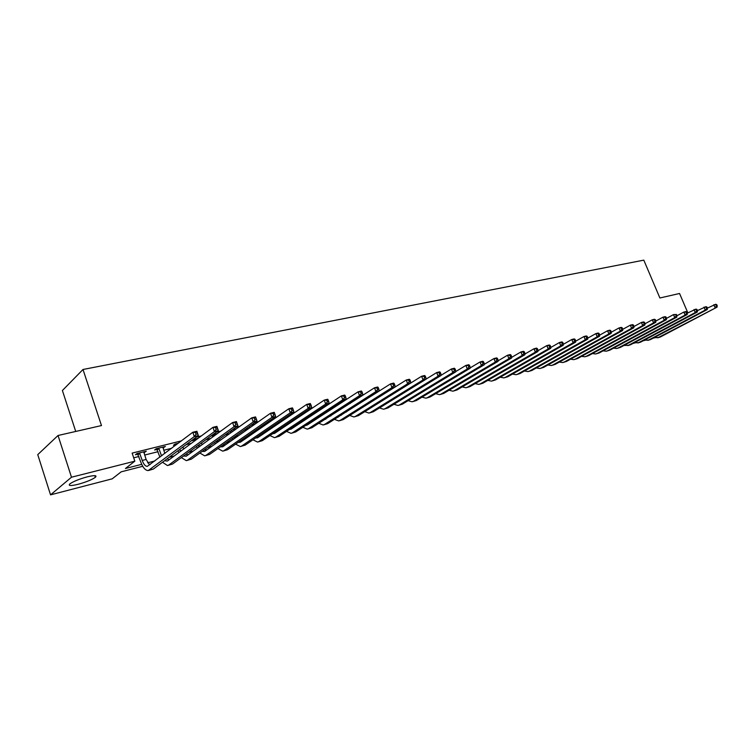 <?xml version="1.0" encoding="UTF-8"?>
<svg xmlns="http://www.w3.org/2000/svg" width="755" height="755" viewBox="0 0 755 755"><rect width="100%" height="100%" fill="white"/><g stroke="black" fill="none" stroke-linecap="round" stroke-linejoin="round"><path stroke-width="1.13" d="M87.25 476.849C94.592 475.131 97.301 475.282 95.366 477.302C91.902 479.736 86.164 482.067 78.161 484.285C70.696 486.069 67.941 485.927 69.904 483.861C73.452 481.388 79.228 479.057 87.25 476.849M75.717 431.454L62.401 390.514L83.003 369.488L643.807 260.145L659.889 297.98L679.557 293.487L687.852 312.863M654.321 337.91L652.999 338.249M644.525 340.458L643.081 340.826M634.577 343.044L632.992 343.45M142.723 466.288L121.159 471.837L112.202 478.83L50.547 494.855L71.489 477.217L134.824 461.182L125.443 468.496L141.704 464.334M71.489 477.217L58.041 435.493L37.75 454.633L50.547 494.855M377.425 392.223L376.622 392.421M361.494 396.177L360.333 396.469M345.224 400.216L343.676 400.603M328.595 404.34L326.66 404.822M311.607 408.559L309.267 409.144M294.242 412.872L291.477 413.561M276.49 417.279L273.272 418.072M258.342 421.781L254.661 422.696M239.769 426.396L235.607 427.424M220.771 431.105L216.1 432.266M201.33 435.937L196.121 437.22M181.427 440.873L132.134 453.104L134.824 461.182M133.701 457.804L138.92 456.492M144.639 455.057L158.097 451.679M163.75 450.263L171.612 448.291M186.174 444.629L191.326 443.336M205.964 439.655L210.598 438.495M225.301 434.805L229.426 433.766M244.195 430.057L247.838 429.142M262.664 425.424L264.826 424.876M280.718 420.884L281.341 420.733M349.31 403.661L350.254 403.425M365.288 399.65L366.09 399.452M373.8 394.535L372.998 394.733M371.101 395.941L371.913 395.743M269.403 421.328L271.47 420.025L269.884 420.422M252.585 425.527L254.709 424.206L251.311 425.046M236.457 428.746L232.304 429.784M217.515 433.474L212.853 434.635M211.164 435.871L212.202 435.607M198.131 438.296L193.525 439.448L191.864 440.684L194.233 440.089M178.284 443.242L175.084 444.044L173.452 445.28L175.877 444.676M162.957 447.904L165.345 446.469L156.247 448.734L154.633 449.98L157.115 449.357M143.837 452.67L146.281 451.216L136.976 453.538L135.4 454.774L137.939 454.142M58.041 435.493L101.481 425.565L83.003 369.488M147.669 462.806L154.794 460.984M169.111 457.322L174.188 456.02M188.59 452.33L193.148 451.169M207.625 447.46L211.693 446.422M226.236 442.694L229.831 441.769M244.441 438.032L247.583 437.23M262.249 433.474L264.958 432.775M279.671 429.01L281.974 428.425M296.734 424.65L298.631 424.159M313.429 420.375L314.939 419.988M329.775 416.184L330.916 415.892M345.781 412.088L346.583 411.881M341.43 415.165L340.647 415.363M325.82 419.176L324.678 419.469M309.899 423.281L308.389 423.668M293.638 427.462L291.741 427.943M277.038 431.728L274.811 432.304M260.088 436.088L257.993 436.635M242.78 440.543L240.817 441.052M225.094 445.091L223.282 445.563M207.03 449.744L205.36 450.178M188.561 454.501L187.042 454.887M169.677 459.351L168.327 459.701M150.377 464.325L149.197 464.627M269.497 420.695L269.695 421.252M252.689 424.706L252.953 425.433M163.457 446.941L163.722 447.706M144.431 451.679L144.686 452.462M707.416 308.115L715.749 304.256L716.74 304.642L715.966 304.831L716.476 306.002L717.25 305.803L716.74 304.642M717.25 305.803L717.014 307.172L660.351 336.985L657.624 337.825M717.014 307.172L658.407 337.494L653.896 337.778M716.476 306.002L715.07 307.653L713.805 304.737L715.966 304.831M697.469 310.607L705.963 306.653L706.944 307.04L706.161 307.238L706.661 308.418L707.454 308.219L706.944 307.04M707.454 308.219L707.227 309.588L650.583 339.523L647.828 340.382M707.227 309.588L705.255 310.079L648.611 340.043L644.062 340.307M706.661 308.418L705.255 310.079L703.981 307.134L706.161 307.238M687.352 313.136L696.006 309.088L696.988 309.484L696.185 309.682L696.695 310.871L697.497 310.673L696.988 309.484M697.497 310.673L697.28 312.051L640.665 342.109L637.881 342.978M697.28 312.051L695.27 312.551L638.664 342.628L634.068 342.874M696.695 310.871L695.27 312.551L693.996 309.588L696.185 309.682M617.486 348.291L620.336 347.404L676.867 317.109L676.546 314.505L675.716 314.703L676.225 315.911L677.056 315.713L683.832 312.07L685.88 311.57L686.852 311.975L686.031 312.174L686.55 313.372L687.361 313.174L686.852 311.975M687.361 313.174L687.163 314.561L630.585 344.733L627.764 345.611M687.163 314.561L685.115 315.061L628.547 345.271L623.913 345.488M686.55 313.372L685.115 315.061L683.832 312.07L686.031 312.174M666.571 318.346L673.498 314.599L676.546 314.505M676.867 317.109L674.791 317.619L618.269 347.942L616.722 348.489L613.598 348.14M676.225 315.911L674.791 317.619L673.498 314.599L675.716 314.703M655.897 321.026L662.984 317.175L665.108 316.656L666.061 317.072L665.212 317.279L665.731 318.506L666.571 318.289L666.061 317.072M666.571 318.289L666.401 319.695L609.927 350.122L607.039 351.009M666.401 319.695L664.277 320.224L607.822 350.669L606.274 351.207L603.103 350.839M665.731 318.506L664.277 320.224L662.984 317.175L665.212 317.279M645.034 323.753L652.292 319.79L654.443 319.261L655.387 319.695L654.528 319.903L655.047 321.139L655.906 320.922L655.387 319.695M655.906 320.922L655.746 322.338L599.338 352.878L596.422 353.774M655.746 322.338L653.585 322.866L597.196 353.434L595.657 353.972L592.439 353.576M655.047 321.139L653.585 322.866L652.292 319.79L654.528 319.903M633.983 326.528L641.401 322.461L643.6 321.923L644.525 322.357L643.647 322.574L644.175 323.81L645.053 323.602L644.525 322.357M645.053 323.602L644.902 325.018L588.57 355.68L585.616 356.596M644.902 325.018L642.713 325.565L586.399 356.247L584.851 356.794L581.595 356.36M644.175 323.81L642.713 325.565L641.401 322.461L643.647 322.574M622.724 329.359L630.321 325.169L632.558 324.622L633.473 325.065L632.577 325.292L633.105 326.537L634.002 326.32L633.473 325.065M634.002 326.32L633.86 327.755L577.622 358.531L574.63 359.455M633.86 327.755L631.633 328.302L575.414 359.106L573.875 359.654L570.563 359.191M633.105 326.537L631.633 328.302L630.321 325.169L632.577 325.292M611.267 332.238L619.043 327.934L621.308 327.377L622.224 327.83L621.308 328.057L621.837 329.322L622.752 329.095L622.224 327.83M622.752 329.095L622.63 330.53L566.486 361.428L563.466 362.362M622.63 330.53L620.355 331.096L564.24 362.023L562.702 362.56L559.351 362.06M621.837 329.322L620.355 331.096L619.043 327.934L621.308 328.057M599.602 335.182L607.558 330.747L609.87 330.18L610.767 330.643L609.842 330.869L610.37 332.143L611.295 331.917L610.767 330.643M611.295 331.917L611.191 333.361L555.161 364.382L552.094 365.326M611.191 333.361L608.879 333.936L552.868 364.976L551.339 365.524L547.941 364.986M610.37 332.143L608.879 333.936L607.558 330.747L609.842 330.869M587.73 338.174L595.855 333.606L598.215 333.03L599.092 333.502L598.149 333.738L598.687 335.022L599.63 334.795L599.092 333.502M599.63 334.795L599.545 336.249L543.638 367.383L540.533 368.336M599.545 336.249L597.186 336.834L541.307 367.987L539.778 368.534L536.333 367.959M598.687 335.022L597.186 336.834L595.855 333.606L598.149 333.738M575.621 341.222L583.945 336.522L586.342 335.937L587.211 336.419L586.248 336.655L586.786 337.957L587.749 337.721L587.211 336.419M587.749 337.721L587.683 339.184L531.916 370.441L528.774 371.403M587.683 339.184L585.276 339.778L529.548 371.054L528.019 371.602L524.527 370.988M586.786 337.957L585.276 339.778L583.945 336.522L586.248 336.655M563.296 344.337L571.809 339.495L574.253 338.891L575.102 339.391L574.13 339.627L574.668 340.939L575.64 340.703L575.102 339.391M575.64 340.703L575.593 342.175L519.978 373.546L516.798 374.527M575.593 342.175L573.149 342.779L517.571 374.178L516.052 374.716L512.503 374.055M574.668 340.939L573.149 342.779L571.809 339.495L574.13 339.627M550.744 347.508L559.446 342.525L561.937 341.911L562.777 342.411L561.777 342.657L562.315 343.987L563.315 343.742L562.777 342.411M563.315 343.742L563.277 345.224L507.832 376.707L504.614 377.698M563.277 345.224L560.786 345.837L505.378 377.349L503.868 377.896L500.272 377.189M562.315 343.987L560.786 345.837L559.446 342.525L561.777 342.657M537.938 350.735L546.837 345.601L549.376 344.988L550.206 345.497L549.187 345.743L549.734 347.092L550.744 346.838L550.206 345.497M550.744 346.838L550.735 348.329L495.469 379.925L492.213 380.935M550.735 348.329L548.196 348.961L492.977 380.577L491.458 381.124L487.815 380.369M549.734 347.092L548.196 348.961L546.837 345.601L549.187 345.743M524.895 354.038L534.002 348.753L536.588 348.112L537.39 348.64L536.361 348.895L536.899 350.254L537.938 349.99L537.39 348.64M537.938 349.99L537.947 351.5L482.889 383.21L479.576 384.219M537.947 351.5L535.361 352.141L480.34 383.87L478.83 384.418L475.131 383.606M536.899 350.254L535.361 352.141L534.002 348.753L536.361 348.895M511.597 357.398L520.903 351.953L523.545 351.311L524.338 351.839L523.281 352.104L523.828 353.472L524.885 353.208L524.338 351.839M524.885 353.208L524.914 354.727L470.063 386.551L466.722 387.57M524.914 354.727L522.271 355.378L467.477 387.221L465.977 387.768L462.22 386.9M523.828 353.472L522.271 355.378L520.903 351.953L523.281 352.104M498.036 360.833L507.558 355.218L510.248 354.567L511.022 355.114L509.946 355.378L510.493 356.756L511.569 356.492L511.022 355.114M511.569 356.492L511.616 358.012L457.011 389.948L453.623 390.986M511.616 358.012L508.927 358.682L454.368 390.637L452.877 391.184L449.074 390.25M510.493 356.756L508.927 358.682L507.558 355.218L509.946 355.378M484.21 364.344L493.94 358.559L496.686 357.879L497.441 358.446L496.346 358.71L496.894 360.107L497.989 359.842L497.441 358.446M497.989 359.842L498.064 361.371L443.714 393.412L440.278 394.469M498.064 361.371L495.318 362.051L441.024 394.11L439.542 394.657L435.673 393.666M496.894 360.107L495.318 362.051L493.94 358.559L496.346 358.71M470.11 367.921L480.057 361.956L482.86 361.267L483.587 361.843L482.473 362.117L483.021 363.523L484.144 363.249L483.587 361.843M484.144 363.249L484.238 364.788L430.161 396.941L426.679 398.008M484.238 364.788L481.445 365.486L427.424 397.659L425.943 398.196L422.026 397.139M483.021 363.523L481.445 365.486L480.057 361.956L482.473 362.117M455.718 371.583L465.892 365.42L468.751 364.722L469.459 365.307L468.317 365.59L468.874 367.015L470.016 366.732L469.459 365.307M470.016 366.732L470.139 368.28L416.354 400.537L412.825 401.613M470.139 368.28L467.279 368.987L413.561 401.264L412.098 401.811L408.115 400.669M468.874 367.015L467.279 368.987L465.892 365.42L468.317 365.59M441.043 375.31L451.433 368.959L454.35 368.242L455.038 368.846L453.878 369.129L454.434 370.573L455.605 370.28L455.038 368.846M455.605 370.28L455.746 371.847L402.283 404.199L398.706 405.293M455.746 371.847L452.83 372.564L399.442 404.944L397.979 405.482L393.94 404.274M454.434 370.573L452.83 372.564L451.433 368.959L453.878 369.129M426.056 379.123L436.683 372.574L439.655 371.847L440.325 372.451L439.136 372.743L439.693 374.206L440.882 373.914L440.325 372.451M440.882 373.914L441.062 375.48L387.938 407.936L384.304 409.05M441.062 375.48L438.089 376.216L385.041 408.691L383.587 409.238L379.491 407.936M439.693 374.206L438.089 376.216L436.683 372.574L439.136 372.743M368.648 409.248L421.62 376.254L424.659 375.518L425.301 376.141L424.084 376.434L424.65 377.915L425.867 377.613L425.301 376.141M425.867 377.613L426.065 379.189L373.319 411.749L369.629 412.872M426.065 379.189L423.036 379.944L370.356 412.513L368.912 413.06L364.759 411.664M424.65 377.915L423.036 379.944L421.62 376.254L424.084 376.434M353.283 413.23L406.247 380.02L409.342 379.265L409.965 379.897L408.719 380.209L409.286 381.7L410.531 381.388L409.965 379.897M410.531 381.388L410.758 382.983L358.408 415.627L354.661 416.769M410.758 382.983L407.662 383.748L355.388 416.42L353.953 416.958L349.735 415.467M409.286 381.7L407.662 383.748L406.247 380.02L408.719 380.209M331.218 408.748L331.398 409.238M333.927 406.973L334.106 407.474M329.548 410.446L329.359 409.956M337.74 417.213L390.543 383.87L393.704 383.087L394.299 383.748L393.034 384.059L393.6 385.56L394.865 385.248L394.299 383.748M394.865 385.248L395.129 386.853L343.195 419.591L339.401 420.752M395.129 386.853L391.958 387.636L340.118 420.393L338.693 420.931L334.418 419.336M393.6 385.56L391.958 387.636L390.543 383.87L393.034 384.059M315.496 412.221L315.722 412.853M318.251 410.39L318.487 411.031M313.891 414.07L313.655 413.438M321.932 421.252L374.499 387.796L377.736 387.004L378.302 387.674L377 387.985L377.575 389.514L378.868 389.193L378.302 387.674M378.868 389.193L379.161 390.807L327.67 423.64L323.829 424.81M379.161 390.807L375.924 391.609L324.537 424.452L323.121 424.989L318.78 423.281M377.575 389.514L375.924 391.609L374.499 387.796L377 387.985M299.442 415.741L299.726 416.524M302.255 413.853L302.538 414.637M297.914 417.741L297.63 416.958M304.341 419.61L304.595 420.214M307.729 424.093L308.267 424.338M301.585 421.432L301.877 422.007M305.822 425.339L307.323 424.961L358.106 391.807L361.418 390.996L361.947 391.685L360.626 392.005L361.201 393.553L362.523 393.223L361.947 391.685M362.523 393.223L362.844 394.846L311.843 427.764L307.936 428.953M362.844 394.846L359.54 395.658L308.635 428.595L307.238 429.133L302.83 427.292M300.009 423.244L299.735 422.658M361.201 393.553L359.54 395.658L358.106 391.807L360.626 392.005M283.059 419.289L283.399 420.242M285.918 417.345L286.258 418.298M288.08 423.366L288.382 424.131M281.606 421.46L281.266 420.516M291.43 428.161L292.081 428.491M285.248 425.273L285.598 425.99M289.401 429.501L291.09 429.142L341.354 395.903L344.733 395.082L345.243 395.78L343.884 396.111L344.459 397.677L345.818 397.338L345.243 395.78M345.818 397.338L346.177 398.97L295.677 431.973L291.713 433.172M346.177 398.97L342.798 399.81L292.411 432.823L291.024 433.351L286.551 431.388M283.757 427.226L283.436 426.49M344.459 397.677L342.798 399.81L341.354 395.903L343.884 396.111M266.326 422.885L266.723 424.017M269.299 420.828L269.639 422.007M271.489 427.179L271.828 428.113M264.958 425.235L264.552 424.112M274.792 432.294L275.566 432.719M268.572 429.161L268.988 430.048M272.659 433.729L274.518 433.417L324.235 400.093L327.689 399.253L328.161 399.971L326.773 400.31L327.359 401.886L328.736 401.547L328.161 399.971M328.736 401.547L329.133 403.189L279.18 436.267L275.16 437.494M329.133 403.189L325.679 404.048L275.839 437.136L274.48 437.664L269.931 435.559M267.176 431.275L266.789 430.378M327.359 401.886L325.679 404.048L324.235 400.093L326.773 400.31M249.225 426.518L249.697 427.84M252.491 424.754L252.67 425.754M254.539 431.048L254.935 432.162M247.951 429.066L247.48 427.745M257.814 436.494L258.701 437.041M251.557 433.106L252.019 434.172M255.567 438.023L257.606 437.787L306.728 404.387L310.258 403.519L310.701 404.255L309.286 404.605L309.861 406.199L311.277 405.85L310.701 404.255M311.277 405.85L311.702 407.502L262.344 440.656L258.257 441.892M311.702 407.502L308.172 408.38L258.927 441.543L257.578 442.071L252.963 439.797M250.235 435.399L249.801 434.323M309.861 406.199L308.172 408.38L306.728 404.387L309.286 404.605M231.7 430.218L232.304 431.718M235.324 429.038L235.324 429.557M237.221 434.965L237.674 436.267M230.577 432.945L229.982 431.454M240.477 440.778L241.477 441.448M237.655 436.22L234.182 437.098L234.692 438.362M238.127 442.402L240.326 442.241L288.816 408.766L292.43 407.879L292.836 408.634L291.392 408.993L291.968 410.607L293.421 410.248L292.836 408.634M293.421 410.248L293.884 411.909L245.139 445.129L240.987 446.394M293.884 411.909L290.269 412.806L241.657 446.045L240.326 446.564L235.636 444.129M232.936 439.589L232.455 438.315M291.968 410.607L290.269 412.806L288.816 408.766L291.392 408.993M231.832 430.388L230.115 431.615M213.901 434.37L214.524 435.644M216.43 441.156L216.996 442.638M219.526 438.938L220.054 440.448M215.279 443.864L214.731 442.373M212.825 436.871L211.947 435.295M222.772 445.129L223.886 445.941M220.328 446.856L222.678 446.79L270.507 413.249L274.197 412.343L274.565 413.117L273.084 413.485L273.669 415.118L275.15 414.75L274.565 413.117M275.15 414.75L275.66 416.43L227.576 449.706L223.357 450.99M275.66 416.43L271.96 417.345L224.018 450.631L222.697 451.16L217.94 448.536M273.669 415.118L271.96 417.345L270.507 413.249L273.084 413.485M214.222 434.776L212.523 436.012M195.904 438.853L196.357 439.618M198.291 445.252L198.914 446.979M201.443 442.959L202.047 444.704M197.225 448.206L196.611 446.479M194.686 440.854L193.686 439.41M204.68 449.565L205.917 450.537M202.132 451.386L204.643 451.443L251.764 417.836L255.539 416.911L255.869 417.704L254.359 418.072L254.945 419.733L256.455 419.365L255.869 417.704M256.455 419.365L257.002 421.045L209.626 454.387L205.332 455.68M257.002 421.045L253.227 421.979L205.983 455.331L204.69 455.85L199.858 453.019M254.945 419.733L253.227 421.979L251.764 417.836L254.359 418.072M196.234 439.268L194.564 440.505M179.747 449.414L180.436 451.396M182.955 447.017L183.635 449.027M178.784 452.623L178.095 450.631M176.075 444.912L175.32 443.987M186.202 454.076L187.551 455.227M183.559 456.001L186.221 456.199L232.578 422.536L236.447 421.583L236.73 422.404L235.182 422.781L235.777 424.461L237.325 424.074L236.73 422.404M237.325 424.074L237.919 425.773L191.279 459.163L186.919 460.484M237.919 425.773L234.041 426.726L187.561 460.135L186.287 460.644L181.37 457.596M235.777 424.461L234.041 426.726L232.578 422.536L235.182 422.781M158.729 448.121L161.542 455.888M162.872 447.083L164.816 453.415M159.928 457.105L156.549 448.659M167.317 458.653L168.78 460.022M164.571 460.701L167.383 461.05L212.938 427.339L216.902 426.367L218.374 430.605L172.527 464.042L168.101 465.391M217.733 428.906L217.147 427.207L215.553 427.594L216.147 429.293L217.733 428.906L218.374 430.605L214.411 431.586L168.733 465.033L167.468 465.552L162.485 462.249M216.147 429.293L214.411 431.586L212.938 427.339L215.553 427.594M159.06 448.536L157.455 449.772M217.147 427.207L216.902 426.367M139.515 452.906L142.233 460.446C143.667 464.353 145.347 466.326 147.282 466.373L192.818 432.266L196.885 431.275L198.357 435.559L153.359 469.044L148.858 470.403M143.761 451.849L146.111 459.465L149.584 464.92M197.668 433.851L197.083 432.124L195.451 432.53L196.045 434.248L197.668 433.851L198.357 435.559L194.299 436.569L148.235 470.563C145.328 470.497 142.799 467.534 140.647 461.673L137.363 453.444M196.045 434.248L194.299 436.569L192.818 432.266L195.451 432.53M139.854 453.33L138.278 454.567M197.083 432.124L196.885 431.275M660.351 336.985L658.407 337.494M650.583 339.523L648.611 340.043M640.665 342.109L638.664 342.628M630.585 344.733L628.547 345.271M620.336 347.404L618.269 347.942M609.927 350.122L607.822 350.669M599.338 352.878L597.196 353.434M588.57 355.68L586.399 356.247M577.622 358.531L575.414 359.106M566.486 361.428L564.24 362.023M555.161 364.382L552.868 364.976M543.638 367.383L541.307 367.987M531.916 370.441L529.548 371.054M519.978 373.546L517.571 374.178M507.832 376.707L505.378 377.349M495.469 379.925L492.977 380.577M482.889 383.21L480.34 383.87M470.063 386.551L467.477 387.221M457.011 389.948L454.368 390.637M443.714 393.412L441.024 394.11M430.161 396.941L427.424 397.659M416.354 400.537L413.561 401.264M402.283 404.199L399.442 404.944M387.938 407.936L385.041 408.691M373.319 411.749L370.356 412.513M358.408 415.627L355.388 416.42M343.195 419.591L340.118 420.393M327.67 423.64L324.537 424.452M311.843 427.764L308.635 428.595M295.677 431.973L292.411 432.823M271.63 427.594L270.432 427.896M279.18 436.267L275.839 437.136M254.822 431.86L252.51 432.455M262.344 440.656L258.927 441.543M245.139 445.129L241.657 446.045M219.545 440.816L216.581 441.571M227.576 449.706L224.018 450.631M200.868 445.563L198.593 446.139M209.626 454.387L205.983 455.331M181.766 450.405L180.219 450.801M191.279 459.163L187.561 460.135M162.231 455.369L161.438 455.567M172.527 464.042L168.733 465.033M146.111 459.465L142.233 460.446M153.359 469.044L149.471 470.054M95.366 477.302L94.837 475.659M338.315 417.081L337.844 417.204M306.841 425.207L306.37 425.32"/></g></svg>
